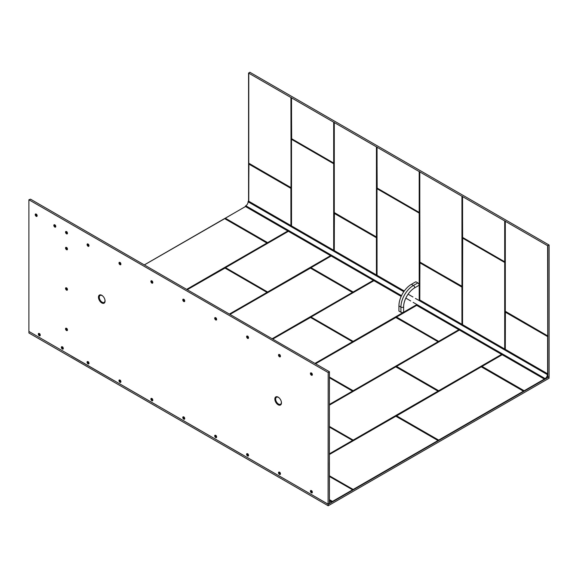 <?xml version="1.0" encoding="UTF-8"?>
<svg xmlns="http://www.w3.org/2000/svg" width="578" height="578" viewBox="0 0 578 578"><rect width="100%" height="100%" fill="white"/><g stroke="black" fill="none" stroke-linecap="round" stroke-linejoin="round"><path stroke-width="0.87" d="M547.763 377.456L547.763 373.858A0.629 0.361 120 0 0 547.373 374.602A3.15 1.821 -60 0 1 547.373 374.66A3.15 1.821 -60 0 1 545.097 378.547A0.629 0.361 120 0 0 544.649 379.255L548.984 376.748L549.1 378.229L328.196 505.764L328.044 504.139M71.658 356.113L28.987 331.476L28.9 332.971L328.196 505.764M285.438 479.538L327.986 504.168M242.681 454.85L285.229 479.48M199.923 430.169L242.478 454.799M157.165 405.481L199.721 430.111M114.654 380.96L156.963 405.424M71.549 356.171L114.206 380.743M225.189 218.253L245.484 206.534M267.043 242.941L224.698 218.542L144.392 264.905L224.893 218.549L267.173 243.23L187.012 289.513M329.438 476.496L352.594 489.812L332.473 501.401M352.493 489.841L329.532 503.452L329.438 499.804M329.438 476.395L352.688 489.819L332.596 501.502M329.438 427.12L352.594 440.443L329.438 453.788M352.493 440.472L329.438 454.127M329.438 427.026L352.688 440.443L329.438 453.954M267.585 242.608L225.304 218.195L245.491 206.541M267.585 291.977L225.507 267.636L288.415 231.323M225.507 267.679L288.328 231.272M225.406 267.795L267.491 292.092L225.406 267.795M353.1 291.977L311.015 267.679L331.165 256.003M311.015 267.679L331.078 255.953M310.921 267.795L353.006 292.092L310.921 267.795M353.1 341.345L311.015 317.011L373.923 280.691M311.015 317.047L373.836 280.641M310.921 317.163L353.006 341.461L310.921 317.163M438.615 341.345L396.53 317.047L416.68 305.372M396.53 317.047L416.594 305.329M396.436 317.163L438.514 341.461L396.436 317.163M438.615 390.714L396.53 366.38L459.438 330.06M396.53 366.416L459.351 330.009M396.436 366.539L438.514 390.829L396.436 366.539M524.123 390.714L482.045 366.416L502.195 354.748M482.045 366.416L502.109 354.697M481.944 366.539L524.029 390.829L481.944 366.539M549.1 376.805L328.196 504.348M329.438 377.651L352.688 391.075L329.438 404.759M352.609 391.082L329.438 404.412M352.558 391.046L329.438 377.701L352.594 391.068L329.438 404.586M329.438 405.012L395.663 366.777L438.203 391.075L353.36 440.32L329.438 426.774M353.36 440.32L352.905 440.32M438.124 391.082L353.172 440.082L329.438 426.427M395.757 366.777L329.438 405.062L395.778 366.763L438.102 391.219L353.172 440.082M329.438 454.38L395.663 416.153L438.203 440.443L353.36 489.689L329.438 476.142M438.124 440.45L353.172 489.458L329.438 475.795M395.663 416.153L329.438 454.431L395.778 416.131L438.102 440.595L353.172 489.458M395.757 416.146L396.118 416.153M438.875 440.32L396.335 415.763L481.178 366.777L523.711 391.342L438.42 440.32M438.68 440.082L523.617 391.068L438.68 440.082L396.335 415.763M481.178 366.777L481.633 366.777M396.335 416.023L481.366 366.77L523.524 391.104M438.615 440.082L396.53 415.792M315.494 363.692L395.663 317.409L438.203 341.706L353.36 390.952L329.438 377.405M353.172 390.714L438.102 341.699L353.172 390.714L329.438 377.058M395.663 317.409L396.118 317.409M187.229 289.636L225.095 268.04L267.173 292.338L229.762 314.201M267.094 292.345L229.466 314.027M224.64 268.04L187.272 289.665L224.979 268.019L267.079 292.331L229.618 314.114M224.734 268.033L225.095 268.04M229.979 314.324L310.603 268.04L352.688 292.598L272.52 338.881M352.609 292.345L272.224 338.708M310.148 268.04L230.022 314.345L310.263 268.019L352.594 292.482L272.368 338.795M272.737 339.011L310.603 317.409L352.688 341.706L315.277 363.569M315.126 363.483L352.594 341.699L314.974 363.396M547.857 245.722L547.857 377.376L549.1 376.683L549.1 245.029L249.804 72.236L248.771 73.182L462.552 196.607L547.626 245.722L549.1 245.029M547.626 245.722L547.734 336.302L505.454 311.889M547.684 335.97L505.309 311.412L505.309 221.287M248.576 201.122L248.576 72.944M333.983 122.247L333.752 163.133L291.673 138.836L291.442 97.689M333.831 122.225L333.701 163.054L291.565 138.677L291.529 97.863M419.491 171.623L419.267 212.509L377.181 188.211L376.957 147.058M419.346 171.594L419.209 212.422L377.073 188.045L377.044 147.231M505.006 220.991L504.775 261.877L462.638 237.5L462.465 196.433M504.854 220.962L504.724 261.798L462.588 237.421L462.552 196.607M547.966 336.049L505.223 311.239L505.223 221.114M505.345 312.171L547.626 336.584L547.626 373.778M505.309 349.343L505.396 312.026L547.626 336.584L547.966 336.302M462.465 324.612L462.696 237.833L505.006 262.52L505.006 349.17M462.588 238.114L504.702 262.47L504.702 348.996M462.552 324.663L462.508 238.049L504.673 262.412M419.715 299.924L419.939 262.513L462.024 286.811L462.248 324.482M419.83 262.802L461.916 287.1L461.952 324.309M419.794 299.975L419.888 262.658L461.916 287.1M376.957 275.244L376.957 188.594L419.267 212.755L419.491 299.801M377.073 188.746L419.195 213.101L419.195 299.628L419.195 285.229L414.737 287.801A15.743 9.089 120 0 0 403.603 307.084L403.603 312.228L416.073 305.025L544.649 379.255L524.383 390.952L544.498 379.168M377.044 275.287L377 188.681L419.158 213.044M334.2 250.556L334.424 213.145L376.509 237.442L376.74 275.114M334.322 213.434L376.401 237.724L376.437 274.94M334.286 250.606L334.373 213.289L376.401 237.724M291.442 225.868L291.442 139.226L333.752 163.386L333.983 250.433M291.565 139.377L333.679 163.733L333.679 250.26M291.529 225.919L291.485 139.305L333.643 163.675M248.685 201.187L248.916 163.776L290.994 188.074L291.225 225.745M248.807 164.058L290.893 188.356L290.922 225.572M248.771 201.238L248.858 163.921L290.893 188.356M291.673 138.836L291.442 138.445M291.225 97.566L290.994 187.821L248.685 163.133L248.685 73.009M248.728 163.22L248.728 73.131L248.728 163.234L291.074 187.662L248.771 163.307L248.771 73.182M376.74 146.935L376.509 237.19L334.2 212.502L334.2 122.377M334.373 212.812L376.589 237.038L334.286 212.675L334.286 122.55M462.248 196.303L462.248 286.428L419.939 262.267L419.715 171.745M462.097 196.282L461.966 286.478L419.794 262.044L419.794 171.919M403.603 312.228A1.893 1.091 180 0 1 400.93 312.228L400.93 307.084A17.636 10.18 -60 0 1 413.4 285.481L411.399 284.325L415.857 281.753L417.858 282.909A1.893 1.091 60 0 1 419.195 285.229M411.399 284.325A17.636 10.18 120 0 0 398.928 305.928L398.928 311.072L400.93 312.228M403.791 291.702L248.085 201.809A3.15 1.821 -60 0 1 248.085 201.867A3.15 1.821 -60 0 1 245.802 205.754L401.515 295.647M401.161 296.413L245.354 206.462A0.629 0.361 -60 0 1 245.802 205.754M547.763 373.858L419.195 299.628M404.282 291.016L248.468 201.057A0.629 0.361 -60 0 0 248.085 201.809M329.915 500.208A3.15 1.821 120 0 0 330.573 501.653A3.15 1.821 120 0 0 332.198 501.466L329.915 500.151A3.15 1.821 120 0 0 329.915 500.208M329.438 503.402L328.304 504.153M332.646 501.653A0.629 0.361 120 0 0 332.198 501.466M329.915 500.151A0.629 0.361 120 0 0 329.532 499.854M312.127 375.23A1.373 0.795 60 0 1 311.499 375.136A1.373 0.795 60 0 1 310.531 373.46A1.373 0.795 60 0 1 310.762 372.868M310.422 373.525A1.373 0.795 60 0 1 310.704 372.897A1.373 0.795 60 0 1 311.759 373.265A1.373 0.795 60 0 1 312.358 374.645A1.373 0.795 60 0 1 312.077 375.274A1.373 0.795 60 0 1 311.015 374.905A1.373 0.795 60 0 1 310.422 373.525M280.222 356.814A1.373 0.795 60 0 1 279.188 356.373A1.373 0.795 60 0 1 278.625 355.036A1.373 0.795 60 0 1 278.856 354.444M278.509 355.102A1.373 0.795 60 0 1 278.798 354.473A1.373 0.795 60 0 1 279.853 354.841A1.373 0.795 60 0 1 280.453 356.221A1.373 0.795 60 0 1 280.164 356.85A1.373 0.795 60 0 1 279.109 356.481A1.373 0.795 60 0 1 278.509 355.102M248.316 338.39A1.373 0.795 60 0 1 247.687 338.296A1.373 0.795 60 0 1 246.719 336.613A1.373 0.795 60 0 1 246.943 336.02M246.604 336.678A1.373 0.795 60 0 1 246.885 336.049A1.373 0.795 60 0 1 247.948 336.418A1.373 0.795 60 0 1 248.54 337.798A1.373 0.795 60 0 1 248.258 338.426A1.373 0.795 60 0 1 247.203 338.058A1.373 0.795 60 0 1 246.604 336.678M216.403 319.966A1.373 0.795 60 0 1 215.37 319.533A1.373 0.795 60 0 1 214.806 318.196A1.373 0.795 60 0 1 215.038 317.604M214.698 318.261A1.373 0.795 60 0 1 214.98 317.633A1.373 0.795 60 0 1 216.035 318.001A1.373 0.795 60 0 1 216.634 319.381A1.373 0.795 60 0 1 216.353 320.002A1.373 0.795 60 0 1 215.298 319.641A1.373 0.795 60 0 1 214.698 318.261M184.498 301.55A1.373 0.795 60 0 1 183.869 301.449A1.373 0.795 60 0 1 182.901 299.772A1.373 0.795 60 0 1 183.132 299.18M182.785 299.838A1.373 0.795 60 0 1 183.074 299.209A1.373 0.795 60 0 1 184.129 299.577A1.373 0.795 60 0 1 184.729 300.957A1.373 0.795 60 0 1 184.447 301.586A1.373 0.795 60 0 1 183.385 301.217A1.373 0.795 60 0 1 182.785 299.838M152.592 283.126A1.373 0.795 60 0 1 151.963 283.032A1.373 0.795 60 0 1 150.995 281.349A1.373 0.795 60 0 1 151.226 280.756M150.88 281.414A1.373 0.795 60 0 1 151.161 280.785A1.373 0.795 60 0 1 152.224 281.154A1.373 0.795 60 0 1 152.823 282.534A1.373 0.795 60 0 1 152.534 283.162A1.373 0.795 60 0 1 151.479 282.794A1.373 0.795 60 0 1 150.88 281.414M120.686 264.702A1.373 0.795 60 0 1 119.646 264.269A1.373 0.795 60 0 1 119.09 262.925A1.373 0.795 60 0 1 119.314 262.34M118.974 262.99A1.373 0.795 60 0 1 119.256 262.369A1.373 0.795 60 0 1 120.311 262.73A1.373 0.795 60 0 1 120.91 264.11A1.373 0.795 60 0 1 120.629 264.738A1.373 0.795 60 0 1 119.574 264.37A1.373 0.795 60 0 1 118.974 262.99M88.774 246.279A1.373 0.795 60 0 1 88.152 246.185A1.373 0.795 60 0 1 87.177 244.508A1.373 0.795 60 0 1 87.408 243.916M87.068 244.573A1.373 0.795 60 0 1 87.35 243.945A1.373 0.795 60 0 1 88.405 244.313A1.373 0.795 60 0 1 89.005 245.693A1.373 0.795 60 0 1 88.723 246.322A1.373 0.795 60 0 1 87.661 245.953A1.373 0.795 60 0 1 87.068 244.573M67.243 233.852A1.373 0.795 60 0 1 66.615 233.75A1.373 0.795 60 0 1 65.646 232.074A1.373 0.795 60 0 1 65.878 231.482M65.531 232.139A1.373 0.795 60 0 1 65.82 231.511A1.373 0.795 60 0 1 66.875 231.879A1.373 0.795 60 0 1 67.474 233.259A1.373 0.795 60 0 1 67.185 233.888A1.373 0.795 60 0 1 66.13 233.519A1.373 0.795 60 0 1 65.531 232.139M55.539 227.096A1.373 0.795 60 0 1 54.505 226.655A1.373 0.795 60 0 1 53.942 225.319A1.373 0.795 60 0 1 54.173 224.726M53.826 225.384A1.373 0.795 60 0 1 54.115 224.755A1.373 0.795 60 0 1 55.17 225.124A1.373 0.795 60 0 1 55.77 226.504A1.373 0.795 60 0 1 55.481 227.132A1.373 0.795 60 0 1 54.426 226.764A1.373 0.795 60 0 1 53.826 225.384M36.927 216.345A1.373 0.795 60 0 1 36.298 216.251A1.373 0.795 60 0 1 35.33 214.568A1.373 0.795 60 0 1 35.561 213.983M35.215 214.633A1.373 0.795 60 0 1 35.496 214.012A1.373 0.795 60 0 1 36.559 214.373A1.373 0.795 60 0 1 37.158 215.753A1.373 0.795 60 0 1 36.869 216.382A1.373 0.795 60 0 1 35.814 216.013A1.373 0.795 60 0 1 35.215 214.633M67.243 249.71A1.373 0.795 60 0 1 66.615 249.617A1.373 0.795 60 0 1 65.646 247.94A1.373 0.795 60 0 1 65.878 247.348M65.531 248.005A1.373 0.795 60 0 1 65.82 247.377A1.373 0.795 60 0 1 66.875 247.745A1.373 0.795 60 0 1 67.474 249.125A1.373 0.795 60 0 1 67.185 249.754A1.373 0.795 60 0 1 66.13 249.385A1.373 0.795 60 0 1 65.531 248.005M67.243 290.142A1.373 0.795 60 0 1 66.615 290.04A1.373 0.795 60 0 1 65.646 288.364A1.373 0.795 60 0 1 65.878 287.772M65.531 288.429A1.373 0.795 60 0 1 65.82 287.801A1.373 0.795 60 0 1 66.875 288.169A1.373 0.795 60 0 1 67.474 289.549A1.373 0.795 60 0 1 67.185 290.178A1.373 0.795 60 0 1 66.13 289.809A1.373 0.795 60 0 1 65.531 288.429M67.243 330.565A1.373 0.795 60 0 1 66.615 330.471A1.373 0.795 60 0 1 65.646 328.788A1.373 0.795 60 0 1 65.878 328.196M65.531 328.853A1.373 0.795 60 0 1 65.82 328.225A1.373 0.795 60 0 1 66.875 328.593A1.373 0.795 60 0 1 67.474 329.973A1.373 0.795 60 0 1 67.185 330.602A1.373 0.795 60 0 1 66.13 330.233A1.373 0.795 60 0 1 65.531 328.853M312.127 492.861A1.373 0.795 60 0 1 311.499 492.767A1.373 0.795 60 0 1 310.531 491.09A1.373 0.795 60 0 1 310.762 490.498M310.422 491.155A1.373 0.795 60 0 1 310.704 490.527A1.373 0.795 60 0 1 311.759 490.895A1.373 0.795 60 0 1 312.358 492.275A1.373 0.795 60 0 1 312.077 492.904A1.373 0.795 60 0 1 311.015 492.535A1.373 0.795 60 0 1 310.422 491.155M280.222 474.444A1.373 0.795 60 0 1 279.188 474.003A1.373 0.795 60 0 1 278.625 472.667A1.373 0.795 60 0 1 278.856 472.074M278.509 472.732A1.373 0.795 60 0 1 278.798 472.103A1.373 0.795 60 0 1 279.853 472.472A1.373 0.795 60 0 1 280.453 473.852A1.373 0.795 60 0 1 280.164 474.48A1.373 0.795 60 0 1 279.109 474.112A1.373 0.795 60 0 1 278.509 472.732M248.316 456.02A1.373 0.795 60 0 1 247.687 455.926A1.373 0.795 60 0 1 246.719 454.243A1.373 0.795 60 0 1 246.943 453.651M246.604 454.308A1.373 0.795 60 0 1 246.885 453.679A1.373 0.795 60 0 1 247.948 454.048A1.373 0.795 60 0 1 248.54 455.428A1.373 0.795 60 0 1 248.258 456.056A1.373 0.795 60 0 1 247.203 455.688A1.373 0.795 60 0 1 246.604 454.308M216.403 437.597A1.373 0.795 60 0 1 215.37 437.163A1.373 0.795 60 0 1 214.806 435.826A1.373 0.795 60 0 1 215.038 435.234M214.698 435.891A1.373 0.795 60 0 1 214.98 435.263A1.373 0.795 60 0 1 216.035 435.631A1.373 0.795 60 0 1 216.634 437.011A1.373 0.795 60 0 1 216.353 437.633A1.373 0.795 60 0 1 215.298 437.271A1.373 0.795 60 0 1 214.698 435.891M184.498 419.18A1.373 0.795 60 0 1 183.869 419.079A1.373 0.795 60 0 1 182.901 417.403A1.373 0.795 60 0 1 183.132 416.81M182.785 417.468A1.373 0.795 60 0 1 183.074 416.839A1.373 0.795 60 0 1 184.129 417.208A1.373 0.795 60 0 1 184.729 418.588A1.373 0.795 60 0 1 184.447 419.216A1.373 0.795 60 0 1 183.385 418.848A1.373 0.795 60 0 1 182.785 417.468M152.592 400.756A1.373 0.795 60 0 1 151.963 400.662A1.373 0.795 60 0 1 150.995 398.979A1.373 0.795 60 0 1 151.226 398.387M150.88 399.044A1.373 0.795 60 0 1 151.161 398.415A1.373 0.795 60 0 1 152.224 398.784A1.373 0.795 60 0 1 152.823 400.164A1.373 0.795 60 0 1 152.534 400.792A1.373 0.795 60 0 1 151.479 400.424A1.373 0.795 60 0 1 150.88 399.044M120.686 382.333A1.373 0.795 60 0 1 119.646 381.899A1.373 0.795 60 0 1 119.09 380.555A1.373 0.795 60 0 1 119.314 379.97M118.974 380.62A1.373 0.795 60 0 1 119.256 379.999A1.373 0.795 60 0 1 120.311 380.36A1.373 0.795 60 0 1 120.91 381.74A1.373 0.795 60 0 1 120.629 382.369A1.373 0.795 60 0 1 119.574 382A1.373 0.795 60 0 1 118.974 380.62M88.774 363.909A1.373 0.795 60 0 1 88.152 363.815A1.373 0.795 60 0 1 87.177 362.139A1.373 0.795 60 0 1 87.408 361.546M87.068 362.204A1.373 0.795 60 0 1 87.35 361.575A1.373 0.795 60 0 1 88.405 361.944A1.373 0.795 60 0 1 89.005 363.324A1.373 0.795 60 0 1 88.723 363.952A1.373 0.795 60 0 1 87.661 363.584A1.373 0.795 60 0 1 87.068 362.204M63.074 349.076A1.373 0.795 60 0 1 62.446 348.975A1.373 0.795 60 0 1 61.478 347.299A1.373 0.795 60 0 1 61.709 346.706M61.362 347.364A1.373 0.795 60 0 1 61.644 346.735A1.373 0.795 60 0 1 62.706 347.103A1.373 0.795 60 0 1 63.298 348.483A1.373 0.795 60 0 1 63.016 349.112A1.373 0.795 60 0 1 61.962 348.744A1.373 0.795 60 0 1 61.362 347.364M40.026 335.767A1.373 0.795 60 0 1 39.398 335.674A1.373 0.795 60 0 1 38.43 333.99A1.373 0.795 60 0 1 38.661 333.398M38.321 334.055A1.373 0.795 60 0 1 38.603 333.427A1.373 0.795 60 0 1 39.658 333.795A1.373 0.795 60 0 1 40.258 335.175A1.373 0.795 60 0 1 39.976 335.804A1.373 0.795 60 0 1 38.914 335.435A1.373 0.795 60 0 1 38.321 334.055M274.846 399.037A4.682 2.702 60 0 1 276.97 396.696A4.682 2.702 60 0 1 281.457 402.859A4.682 2.702 60 0 1 281.24 404.094A4.682 2.702 60 0 1 277.548 404.362A4.682 2.702 60 0 1 274.846 399.037M98.462 297.208A4.682 2.702 60 0 1 100.594 294.867A4.682 2.702 60 0 1 105.08 301.03A4.682 2.702 60 0 1 104.864 302.265A4.682 2.702 60 0 1 101.172 302.525A4.682 2.702 60 0 1 98.462 297.208M279.369 355.123L280.034 355.947L279.369 355.123L280.055 354.885M215.551 318.276L216.215 319.107L215.551 318.276L216.244 318.045M119.834 263.012L120.491 263.843L119.834 263.012L120.52 262.78M54.686 225.398L55.351 226.229L54.686 225.398L55.372 225.167M279.369 472.753L280.034 473.577L279.369 472.753L280.055 472.515M215.551 435.906L216.215 436.737L215.551 435.906L216.244 435.675M119.834 380.642L120.491 381.473L119.834 380.642L120.52 380.411M286.507 347.046L329.395 371.719L328.196 372.572L28.9 199.771L30.54 199.179L286.522 347.075M39.839 334.908L39.174 334.077L39.506 334.937L40.185 334.705M62.886 348.209L62.222 347.378L62.554 348.238L63.226 348.014M88.586 363.049L87.921 362.218L88.253 363.078L88.933 362.854M152.404 399.889L151.739 399.066L152.072 399.918L152.744 399.694M184.31 418.313L183.645 417.482L183.977 418.342L184.657 418.118M248.121 455.161L247.463 454.33L247.796 455.189L248.468 454.958M311.939 492.001L311.275 491.17L311.607 492.03L312.286 491.799M67.055 329.706L66.391 328.875L66.723 329.735L67.402 329.503M67.055 289.275L66.391 288.451L66.723 289.303L67.402 289.079M67.055 248.851L66.391 248.02L66.723 248.88L67.402 248.648M36.739 215.486L36.074 214.655L36.407 215.515L37.079 215.283M67.055 232.985L66.391 232.161L66.723 233.013L67.402 232.79M88.586 245.419L87.921 244.588L88.253 245.448L88.933 245.216M152.404 282.259L151.739 281.435L152.072 282.288L152.744 282.064M184.31 300.683L183.645 299.852L183.977 300.712L184.657 300.488M248.121 337.53L247.463 336.699L247.796 337.559L248.468 337.328M311.939 374.371L311.275 373.54L311.607 374.4L312.286 374.168M329.395 461.887L329.402 462.588M39.174 334.077L39.86 333.838M62.222 347.378L62.908 347.147M87.921 362.218L88.615 361.987M151.739 399.066L152.426 398.827M183.645 417.482L184.331 417.251M247.463 454.33L248.15 454.091M311.275 491.17L311.961 490.939M66.391 328.875L67.077 328.636M66.391 288.451L67.077 288.212M66.391 248.02L67.077 247.789M36.074 214.655L36.761 214.424M66.391 232.161L67.077 231.923M87.921 244.588L88.615 244.357M151.739 281.435L152.426 281.197M183.645 299.852L184.331 299.621M247.463 336.699L248.15 336.461M311.275 373.54L311.961 373.309M28.9 199.771L28.9 331.425L328.196 504.226L329.395 503.373M328.087 504.283L328.196 372.572M186.708 289.34L266.985 242.991L224.582 218.607M267.657 242.608L287.808 230.969M267.657 291.977L330.565 255.657M353.172 291.977L373.323 280.344M353.172 341.345L416.073 305.025M438.68 341.345L458.831 329.713M438.68 390.714L501.588 354.393M524.195 390.714L544.346 379.081M352.558 489.79L329.438 476.445L352.609 489.826M288.104 231.142L267.397 242.839L225.304 218.195M267.094 242.977L224.618 218.535L144.341 264.883M267.852 242.839L287.96 231.056M288.371 231.294L225.442 267.621M330.862 255.83L267.852 292.208L330.71 255.743M310.906 267.657L331.122 255.975L310.957 267.621M373.619 280.518L353.36 292.208L373.467 280.431M416.377 305.198L353.36 341.584L416.225 305.112M396.414 317.026L416.63 305.35L396.472 316.997M459.134 329.886L438.875 341.584L458.983 329.8M396.414 366.401L459.387 330.031L396.472 366.365M501.885 354.567L438.875 390.952L501.74 354.48M481.929 366.401L502.145 354.719L481.98 366.365M186.86 289.426L266.985 242.991M267.397 242.839L225.109 218.426M524.383 390.952L523.928 390.952M438.875 390.952L438.42 390.952M438.875 341.584L438.42 341.584M353.36 341.584L352.905 341.584M353.36 292.208L352.905 292.208M267.852 292.208L267.397 292.208M395.663 366.777L396.118 366.777M353.36 489.689L352.905 489.689M353.36 390.952L352.905 390.952M310.148 317.409L310.603 317.409M329.438 426.6L353.1 440.082M438.066 391.046L395.858 366.77L329.438 405.113M329.438 475.969L353.1 489.458M438.066 440.422L395.923 416.138L438.008 440.472M523.632 391.082L481.532 366.777M481.272 366.777L396.472 415.734M329.438 377.232L353.1 390.714M438.066 341.677L395.923 317.394L438.008 341.735M395.757 317.401L315.537 363.721M267.043 292.309L224.9 268.026L266.985 292.367M352.558 292.309L310.415 268.026L352.493 292.367M310.249 317.401L272.78 339.033L310.494 317.387L352.558 341.677M329.438 377.752L352.493 391.104M438.008 391.104L396.024 366.777M396.024 416.146L329.438 454.481M396.024 317.401L315.581 363.743M224.994 268.033L187.315 289.686M310.509 268.033L230.066 314.374M352.493 341.735L310.415 317.394L272.823 339.062M505.223 349.293L505.223 312.019M505.454 311.636L505.223 311.239M462.696 237.58L462.465 237.182M419.939 262.267L419.715 261.87M377.181 188.211L376.957 187.814M334.424 212.892L334.2 212.502M248.916 163.523L248.685 163.133M290.994 188.074L291.225 188.464M333.752 163.386L333.983 163.784M376.509 237.442L376.74 237.84M419.267 212.755L419.491 213.152M462.024 286.811L462.248 287.208M504.775 262.13L505.006 262.52M333.679 162.953L333.679 122.204M419.195 212.321L419.195 171.572M504.702 261.697L504.702 220.941M291.485 97.819L291.594 138.749L333.665 163.032M419.231 212.429L377.109 188.125L376.993 147.166L377 187.901M377.131 188.132L419.173 212.408M504.746 261.805L462.624 237.493L462.508 196.542L462.508 237.269M462.638 237.5L504.688 261.776M505.374 311.549L547.662 335.963L505.266 311.347L505.266 221.222L505.266 311.325M505.266 312.149L505.266 349.322L505.273 312.084M504.854 349.083L504.702 262.47M462.508 238.093L462.508 324.634L462.516 238.028M462.097 324.395L461.952 287.158M419.751 262.773L419.751 299.953L419.758 262.715M419.346 299.715L419.195 213.101M376.589 275.027L376.437 237.789M333.831 250.346L333.679 163.733M291.485 139.349L291.485 225.897L291.493 139.291M291.074 225.658L290.922 188.421M248.728 164.036L248.728 201.209L248.735 163.971M248.858 163.444L290.907 187.72M290.922 97.516L291.074 187.662L291.074 97.538M334.236 212.61L334.236 122.485L334.243 212.588L376.437 237.103M376.437 146.884L376.437 237.009L376.589 146.913M419.751 171.876L419.751 261.957M419.751 171.854L419.751 261.979L461.988 286.486M291.485 138.532L291.478 97.798M419.888 262.188L461.945 286.471M461.952 196.253L461.952 286.377M414.737 287.801A1.893 1.091 60 0 0 413.4 285.481L417.858 282.909M403.603 307.084A1.893 1.091 0 0 1 400.93 307.084L398.928 305.928M405.814 298.132L410.683 300.943M413.147 302.366L545.097 378.547M547.373 374.602L415.43 298.421M412.959 296.998L408.09 294.188M281.269 404.015A4.566 2.637 60 0 1 277.657 404.166A4.566 2.637 60 0 1 275.056 399.008A4.566 2.637 60 0 1 277.057 396.71M104.893 302.186A4.566 2.637 60 0 1 101.909 302.771A4.566 2.637 60 0 1 98.679 297.171A4.566 2.637 60 0 1 100.673 294.881M281.197 401.226A4.024 2.326 60 0 1 281.356 402.382A4.024 2.326 60 0 1 278.509 404.029A4.024 2.326 60 0 1 275.663 399.102A4.024 2.326 60 0 1 279.441 398.17M104.82 299.39A4.024 2.326 60 0 1 102.133 302.2A4.024 2.326 60 0 1 99.286 297.265A4.024 2.326 60 0 1 102.133 295.625A4.024 2.326 60 0 1 103.057 296.341M329.438 503.438L329.395 462.559M329.395 371.849L329.395 462.01M329.395 503.503L329.287 462.422M224.784 218.556L245.44 206.512M288.364 231.294L225.391 267.657M396.414 415.77L481.286 366.763L523.603 391.053M438.124 341.714L395.778 317.387L315.53 363.714M352.609 341.714L310.494 317.387M291.594 138.749L333.723 163.061M329.438 499.652L332.523 501.429M329.323 462.494L329.438 371.784"/></g></svg>

